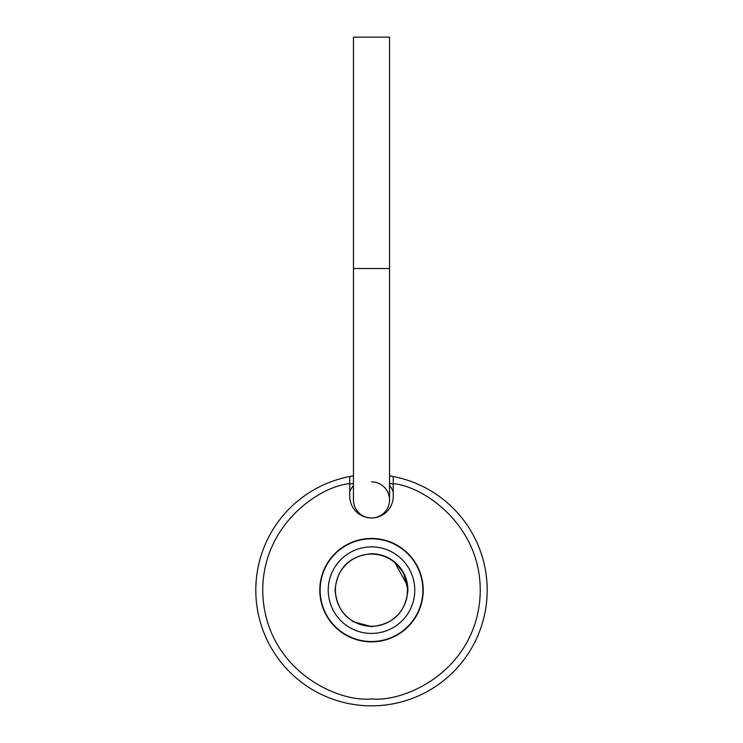 <?xml version="1.0" encoding="UTF-8"?>
<svg xmlns="http://www.w3.org/2000/svg" width="743" height="743" viewBox="0 0 743 743"><rect width="100%" height="100%" fill="white"/><g stroke="black" fill="none" stroke-linecap="round" stroke-linejoin="round"><path stroke-width="1.11" d="M349.749 484.074A108.292 108.292 0 0 1 353.454 483.387M389.546 483.387A108.292 108.292 0 0 1 393.251 484.074M353.454 268.529L353.454 37.15L389.546 37.15L389.546 268.529L353.454 268.529L353.454 499.918A18.046 18.046 0 0 0 371.5 517.964A18.046 18.046 0 0 1 353.454 499.918A18.046 18.046 0 0 0 371.5 517.964A21.751 21.751 0 0 1 349.749 496.213L349.749 476.532A115.694 115.694 0 0 1 353.454 475.882M389.546 475.882A115.694 115.694 0 0 1 393.251 476.532L393.251 496.213A21.751 21.751 0 0 1 371.5 517.964A18.046 18.046 0 0 0 389.546 499.918A18.046 18.046 0 0 0 371.509 481.873M319.787 590.156A51.713 51.713 0 0 1 371.5 538.443A51.713 51.713 0 0 1 423.213 590.156A51.713 51.713 0 0 1 371.5 641.868A51.713 51.713 0 0 1 319.787 590.156M371.5 641.868A51.713 51.713 0 0 0 423.213 590.156A51.713 51.713 0 0 0 371.5 538.443A51.713 51.713 0 0 0 319.787 590.156A51.713 51.713 0 0 0 371.5 641.868M349.749 476.532A115.694 115.694 0 0 0 275.151 654.202A115.694 115.694 0 0 0 467.849 654.202A115.694 115.694 0 0 0 393.251 476.532M422.869 590.156A51.369 51.369 0 0 1 371.5 641.525A51.369 51.369 0 0 1 320.131 590.156A51.369 51.369 0 0 1 371.5 538.786A51.369 51.369 0 0 1 422.869 590.156M328.23 590.156A43.27 43.27 0 0 1 371.5 546.885A43.27 43.27 0 0 1 414.77 590.156A43.27 43.27 0 0 1 371.5 633.426A43.27 43.27 0 0 1 328.23 590.156M407.601 590.156A36.101 36.101 0 0 1 371.5 626.256A36.101 36.101 0 0 1 335.399 590.156A36.101 36.101 0 0 1 371.5 554.064A36.101 36.101 0 0 1 407.601 590.156M407.127 595.942L407.675 585.8L407.935 590.156C405.659 612.176 393.511 624.324 371.5 626.6C349.479 624.315 337.341 612.167 335.065 590.156C337.294 567.986 349.442 555.838 371.5 553.721C380.305 553.888 387.948 556.6 394.44 561.847C401.963 568.116 406.375 576.094 407.675 585.8L403.644 573.002L407.935 590.156M345.411 615.594L353.278 621.715L371.5 626.6M403.393 572.537L395.053 562.349L403.393 572.537M407.693 585.995L394.44 561.847L396.205 563.844M349.749 492.024A23.135 23.135 0 0 1 353.454 485.439M389.546 485.439A23.135 23.135 0 0 1 393.251 492.024M393.251 483.6C426.194 486.721 486.535 529.917 479.699 601.087C472.167 672.192 404.406 702.441 371.5 698.912C338.594 702.441 270.833 672.192 263.301 601.087C256.465 529.917 316.806 486.721 349.749 483.6M389.546 268.529L389.546 499.918"/></g></svg>

